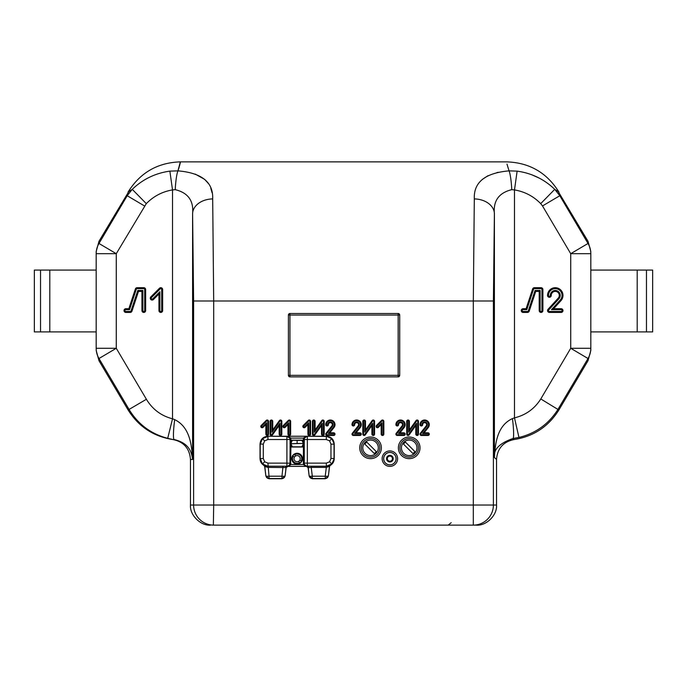 <?xml version="1.0" encoding="UTF-8"?>
<svg xmlns="http://www.w3.org/2000/svg" width="687" height="687" viewBox="0 0 687 687"><rect width="100%" height="100%" fill="white"/><g stroke="black" fill="none" stroke-linecap="round" stroke-linejoin="round"><path stroke-width="1.03" d="M399.92 447.838A9.275 9.275 0 0 1 409.194 438.564A9.275 9.275 0 0 1 418.469 447.838A9.275 9.275 0 0 1 409.194 457.113A9.275 9.275 0 0 1 399.92 447.838M297.127 443.467L291.262 443.725L302.993 443.45L297.127 443.467L297.127 440.384L290.919 440.161L290.799 442.857L292.379 440.341L290.799 443.45L290.919 447.014L290.137 447.769L290.06 439.568L290.91 440.161L290.575 437.808L287.063 436.262L307.192 436.262L304.384 438.117L304.118 447.769L303.345 447.014L290.919 447.014L290.575 464.824L286.024 467.581L285.096 476.048L286.135 467.744M291.769 447.014L302.486 447.014M285.096 476.048L282.031 478.753L268.943 478.753L265.878 476.048L264.684 466.516L263.92 465.365L267.913 466.233L262.46 463.957L260.201 458.487L260.201 444.146L262.46 438.675L267.93 436.417L267.93 439.508L264.65 440.865L263.293 444.146L263.293 458.487L264.65 461.767L267.93 463.124L286.908 463.124L286.908 439.508L267.93 439.508M334.226 443.974L331.795 438.675L326.497 436.245C331.16 436.734 333.736 439.311 334.226 443.974L334.226 458.658C334.122 461.587 332.826 463.819 330.335 465.365L329.451 466.396L328.377 476.048L329.571 466.516M328.377 476.048L325.312 478.753L325.234 476.203A3.091 0.739 6.9 0 0 328.3 475.842A3.091 3.091 158.8 0 1 325.234 478.547L312.302 478.547L312.302 476.203L325.234 476.203L326.308 467.4L311.228 467.4L312.302 476.203A3.091 0.739 -6.9 0 1 309.236 475.842A3.091 3.091 21.2 0 0 312.302 478.547L309.159 476.048L308.231 467.581A1.546 1.546 44.3 0 0 306.891 466.241L326.308 466.233L330.215 465.245A1.546 1.546 135.5 0 0 329.451 466.396L326.325 467.4L326.308 466.233L331.795 463.957L334.226 458.658M263.92 465.365C261.429 463.819 260.133 461.587 260.03 458.658L263.293 458.487M263.293 444.146L260.03 443.974L260.03 458.658M260.03 443.974C260.519 439.311 263.095 436.734 267.758 436.245L326.497 436.245M312.224 478.753L325.312 478.753M309.159 476.048L308.12 467.744L306.582 466.387L287.673 466.387M290.137 439.405L290 463.124A3.091 3.091 135 0 1 286.908 466.215L267.93 466.215L287.364 466.241A1.546 1.546 -44.3 0 0 286.024 467.581L267.93 467.4L264.684 466.516M306.582 466.387L303.68 464.824L303.345 463.261L303.456 443.45L301.876 440.341L303.456 442.857L303.345 440.161L291.769 440.161M290.06 439.568A0.773 0.773 -153.4 0 0 290.833 440.341L302.486 440.161M311.228 466.233L311.228 467.4L308.12 467.744M265.878 476.048L264.804 466.396A1.546 1.546 -135.5 0 0 264.04 465.245M304.118 447.769L304.118 463.261L304.384 464.515L306.591 466.336A0.773 0.472 99.3 0 1 306.711 466.336M303.345 463.261L304.255 463.124A3.091 3.091 45 0 0 307.347 466.215L307.312 466.25A1.546 1.348 89.1 0 1 308.626 467.452M287.544 466.336A0.773 0.472 -99.3 0 1 287.664 466.336L289.871 464.515L290.137 463.261L290.137 447.769M290.91 439.371L290.137 439.371L289.871 438.117L286.908 436.417A3.091 3.091 -135 0 1 290 439.508L286.908 439.508L286.908 436.417L267.758 436.245M326.325 439.508L307.347 439.508L307.347 436.417A3.091 3.091 135 0 0 304.255 439.508L303.345 439.371L303.68 437.808L307.192 436.262L326.325 436.417L326.325 439.508L329.605 440.865L330.962 444.146L334.054 444.146L334.054 458.487L330.962 458.487L329.605 461.767L326.325 463.124L326.342 466.233L307.347 466.215L307.347 463.124L326.325 463.124M289.871 438.117L304.384 438.117M303.345 439.371L303.345 440.161L304.118 439.405M304.384 464.515L289.871 464.515M267.93 463.124L269.021 476.203L281.953 476.203L283.027 466.233M290.91 463.261L286.908 463.124L286.943 466.25A1.546 1.348 -89.1 0 0 285.629 467.452M287.458 466.344L286.127 467.684L287.364 466.241M306.797 466.361L308.128 467.684L306.891 466.241M302.967 444.317L303.456 444.317L301.876 446.833L303.456 443.725M290.799 443.725L292.379 446.833L290.799 444.317L291.288 444.317M303.456 443.45L302.967 442.857M291.288 442.857L290.799 443.45M282.031 478.753L281.953 476.203A3.091 0.739 6.9 0 0 285.019 475.842A3.091 3.091 158.8 0 1 281.953 478.547L269.021 478.547L269.021 476.203A3.091 0.739 -6.9 0 1 265.955 475.842A3.091 3.091 21.2 0 0 269.021 478.547L268.943 478.753M403.707 442.351A7.763 7.763 0 0 0 403.707 453.326A7.763 7.763 0 0 0 414.682 453.326A7.763 7.763 0 0 0 414.682 442.351A7.763 7.763 0 0 0 403.707 442.351M413.986 452.63A6.784 6.784 0 0 1 412.904 453.514L403.518 444.128A6.784 6.784 0 0 1 405.485 442.162L414.871 451.548A6.784 6.784 0 0 1 413.986 452.63M365.063 442.351A7.763 7.763 0 0 0 365.063 453.326A7.763 7.763 0 0 0 376.038 453.326A7.763 7.763 0 0 0 376.038 442.351A7.763 7.763 0 0 0 365.063 442.351M375.342 452.63A6.784 6.784 0 0 1 374.26 453.514L364.874 444.128A6.784 6.784 0 0 1 366.841 442.162L376.227 451.548A6.784 6.784 0 0 1 375.342 452.63M361.276 447.838A9.275 9.275 0 0 1 370.551 438.564A9.275 9.275 0 0 1 379.825 447.838A9.275 9.275 0 0 1 370.551 457.113A9.275 9.275 0 0 1 361.276 447.838M294.388 457.233L293.263 456.099A4.637 4.637 0 0 0 299.687 462.523L298.553 461.398A3.091 3.091 0 0 1 294.938 456.469A3.091 3.091 0 0 1 295.702 455.919A3.091 3.091 0 0 0 294.938 456.469M293.306 462.48A5.41 5.41 0 0 0 300.949 462.48A5.41 5.41 0 0 0 300.949 454.837A5.41 5.41 0 0 0 293.306 454.837A5.41 5.41 0 0 0 293.306 462.48M299.867 460.084L300.992 461.217A4.637 4.637 0 0 0 294.568 454.794L295.702 455.919A3.091 3.091 0 0 1 299.867 460.084A3.091 3.091 0 0 1 298.553 461.398M300.992 461.217L301.43 461.647A5.238 5.238 0 0 1 300.116 462.961L299.687 462.523M299.317 460.848A3.091 3.091 0 0 0 299.73 460.333M293.263 456.099L292.825 455.67A5.238 5.238 0 0 1 294.139 454.356L294.568 454.794M420.015 447.838A10.82 10.82 0 0 0 409.194 437.018A10.82 10.82 0 0 0 398.374 447.838A10.82 10.82 0 0 0 409.194 458.658A10.82 10.82 0 0 0 420.015 447.838A10.82 10.82 0 0 0 409.194 437.018A10.82 10.82 0 0 0 398.374 447.838A10.82 10.82 0 0 0 409.194 458.658A10.82 10.82 0 0 0 420.015 447.838M393.196 458.658A3.323 3.323 0 0 1 389.873 461.982A3.323 3.323 0 0 1 386.549 458.658A3.323 3.323 0 0 1 389.873 455.335A3.323 3.323 0 0 1 393.196 458.658A3.323 3.323 0 0 1 389.873 461.982A3.323 3.323 0 0 1 386.549 458.658A3.323 3.323 0 0 1 389.873 455.335A3.323 3.323 0 0 1 393.196 458.658M387.322 458.658A2.55 2.55 0 0 0 389.873 461.209A2.55 2.55 0 0 0 392.423 458.658A2.55 2.55 0 0 0 389.873 456.108A2.55 2.55 0 0 0 387.322 458.658M392.964 453.3A6.183 6.183 0 0 1 392.964 464.017A6.183 6.183 0 0 1 383.69 458.658A6.183 6.183 0 0 1 392.964 453.3M381.371 447.838A10.82 10.82 0 0 0 370.551 437.018A10.82 10.82 0 0 0 359.73 447.838A10.82 10.82 0 0 0 370.551 458.658A10.82 10.82 0 0 0 381.371 447.838A10.82 10.82 0 0 0 370.551 437.018A10.82 10.82 0 0 0 359.73 447.838A10.82 10.82 0 0 0 370.551 458.658A10.82 10.82 0 0 0 381.371 447.838M646.467 270.077L646.467 331.907L652.65 331.907L652.65 270.077L590.82 270.077M646.467 331.907L590.82 331.907M40.533 331.907L40.533 270.077L34.35 270.077L34.35 331.907L96.18 331.907M40.533 270.077L96.18 270.077M382.144 458.658A7.729 7.729 0 0 0 389.873 466.387A7.729 7.729 0 0 0 397.601 458.658A7.729 7.729 0 0 0 389.873 450.93A7.729 7.729 0 0 0 382.144 458.658M383.647 458.658A6.226 6.226 0 0 0 389.873 464.884A6.226 6.226 0 0 0 396.098 458.658A6.226 6.226 0 0 0 389.873 452.432A6.226 6.226 0 0 0 383.647 458.658M296.672 466.37A7.729 7.729 0 0 0 297.583 466.37M548.484 310.576A0.91 0.91 0 0 0 549.394 311.486L561.142 311.486A0.91 0.91 0 0 0 562.052 310.576A0.91 0.91 0 0 0 561.142 309.665L551.455 309.665L560.274 299.996A6.784 6.784 0 0 0 557.724 289.098A6.784 6.784 0 0 0 548.484 295.427A0.91 0.91 0 0 0 549.394 296.337A0.91 0.91 0 0 0 550.304 295.427A4.964 4.964 0 0 1 555.268 290.464A4.964 4.964 0 0 1 558.935 298.768L548.724 309.957A0.91 0.91 0 0 0 548.484 310.576M547.539 310.576A1.855 1.855 0 0 0 549.394 312.43L561.142 312.43A1.855 1.855 0 0 0 562.997 310.576A1.855 1.855 0 0 0 561.142 308.721L553.602 308.721L560.978 300.631A7.729 7.729 0 0 0 558.059 288.222A7.729 7.729 0 0 0 547.539 295.427A1.855 1.855 0 0 0 549.394 297.282A1.855 1.855 0 0 0 551.249 295.427A4.019 4.019 0 0 1 555.268 291.408A4.019 4.019 0 0 1 558.239 298.132L548.02 309.322A1.855 1.855 0 0 0 547.539 310.576M396.614 434.141A0.618 0.618 0 0 0 397.232 434.759L403.844 434.759A0.618 0.618 0 0 0 404.463 434.141A0.618 0.618 0 0 0 403.844 433.523L398.512 433.523L403.613 427.091A3.924 3.924 0 0 0 401.835 420.942A3.924 3.924 0 0 0 396.614 424.652A0.618 0.618 0 0 0 397.232 425.27A0.618 0.618 0 0 0 397.85 424.652A2.688 2.688 0 0 1 400.538 421.964A2.688 2.688 0 0 1 402.642 426.326L396.743 433.755A0.618 0.618 0 0 0 396.614 434.141M395.901 434.141A1.331 1.331 0 0 0 397.232 435.472L403.844 435.472A1.331 1.331 0 0 0 405.175 434.141A1.331 1.331 0 0 0 403.844 432.81L399.98 432.81L404.171 427.537A4.637 4.637 0 0 0 402.067 420.272A4.637 4.637 0 0 0 395.901 424.652A1.331 1.331 0 0 0 397.232 425.983A1.331 1.331 0 0 0 398.563 424.652A1.975 1.975 0 0 1 400.538 422.677A1.975 1.975 0 0 1 402.084 425.88L396.193 433.317A1.331 1.331 0 0 0 395.901 434.141M420.727 434.141A0.618 0.618 0 0 0 421.346 434.759L427.958 434.759A0.618 0.618 0 0 0 428.576 434.141A0.618 0.618 0 0 0 427.958 433.523L422.625 433.523L427.726 427.091A3.924 3.924 0 0 0 425.949 420.942A3.924 3.924 0 0 0 420.727 424.652A0.618 0.618 0 0 0 421.346 425.27A0.618 0.618 0 0 0 421.964 424.652A2.688 2.688 0 0 1 424.652 421.964A2.688 2.688 0 0 1 426.756 426.326L420.856 433.755A0.618 0.618 0 0 0 420.727 434.141M420.015 434.141A1.331 1.331 0 0 0 421.346 435.472L427.958 435.472A1.331 1.331 0 0 0 429.289 434.141A1.331 1.331 0 0 0 427.958 432.81L424.094 432.81L428.284 427.537A4.637 4.637 0 0 0 426.18 420.272A4.637 4.637 0 0 0 420.015 424.652A1.331 1.331 0 0 0 421.346 425.983A1.331 1.331 0 0 0 422.677 424.652A1.975 1.975 0 0 1 424.652 422.677A1.975 1.975 0 0 1 426.198 425.88L420.307 433.317A1.331 1.331 0 0 0 420.015 434.141M352.714 434.141A0.618 0.618 0 0 0 353.333 434.759L359.945 434.759A0.618 0.618 0 0 0 360.563 434.141A0.618 0.618 0 0 0 359.945 433.523L354.612 433.523L359.713 427.091A3.924 3.924 0 0 0 357.936 420.942A3.924 3.924 0 0 0 352.714 424.652A0.618 0.618 0 0 0 353.333 425.27A0.618 0.618 0 0 0 353.951 424.652A2.688 2.688 0 0 1 356.639 421.964A2.688 2.688 0 0 1 358.743 426.326L352.843 433.755A0.618 0.618 0 0 0 352.714 434.141M352.002 434.141A1.331 1.331 0 0 0 353.333 435.472L359.945 435.472A1.331 1.331 0 0 0 361.276 434.141A1.331 1.331 0 0 0 359.945 432.81L356.081 432.81L360.271 427.537A4.637 4.637 0 0 0 358.167 420.272A4.637 4.637 0 0 0 352.002 424.652A1.331 1.331 0 0 0 353.333 425.983A1.331 1.331 0 0 0 354.664 424.652A1.975 1.975 0 0 1 356.639 422.677A1.975 1.975 0 0 1 358.185 425.88L352.294 433.317A1.331 1.331 0 0 0 352.002 434.141M326.437 434.141A0.618 0.618 0 0 0 327.055 434.759L333.667 434.759A0.618 0.618 0 0 0 334.286 434.141A0.618 0.618 0 0 0 333.667 433.523L328.334 433.523L333.435 427.091A3.924 3.924 0 0 0 331.658 420.942A3.924 3.924 0 0 0 326.437 424.652A0.618 0.618 0 0 0 327.055 425.27A0.618 0.618 0 0 0 327.673 424.652A2.688 2.688 0 0 1 330.361 421.964A2.688 2.688 0 0 1 332.465 426.326L326.565 433.755A0.618 0.618 0 0 0 326.437 434.141M325.724 434.141A1.331 1.331 0 0 0 327.055 435.472L333.667 435.472A1.331 1.331 0 0 0 334.998 434.141A1.331 1.331 0 0 0 333.667 432.81L329.803 432.81L333.994 427.537A4.637 4.637 0 0 0 331.89 420.272A4.637 4.637 0 0 0 325.724 424.652A1.331 1.331 0 0 0 327.055 425.983A1.331 1.331 0 0 0 328.386 424.652A1.975 1.975 0 0 1 330.361 422.677A1.975 1.975 0 0 1 331.907 425.88L326.016 433.317A1.331 1.331 0 0 0 325.724 434.141M473.635 525.126L213.064 525.126M96.18 350.439L98.98 360.692L127.971 409.735C138.448 426.584 153.467 436.528 173.03 439.568L167.714 438.323C150.968 433.944 138.087 424.317 129.07 409.435L146.4 399.267C152.48 409.332 161.187 415.85 172.514 418.804L174.696 419.637C190.144 427.159 191.69 445.459 192.6 459.44L190.471 459.483L190.471 505.031L193.605 505.031L193.605 300.992L192.6 213.666C193.811 200.741 188.015 192.746 175.228 189.664L172.514 189.913C162.321 191.639 153.579 196.216 146.297 203.635L116.275 253.692L116.275 348.292L98.98 358.511A20.095 20.069 180 0 1 96.18 348.292L96.18 251.545L98.98 241.292L98.98 243.473L127.198 195.726L128.306 192.343L98.98 241.292M96.18 253.692L96.18 253.692A20.095 20.069 -0 0 1 98.98 243.473L116.275 253.692L96.18 253.692M588.02 360.692L588.02 358.511L557.93 409.435L540.789 398.958L570.725 348.292L590.82 348.292A20.095 20.069 180 0 1 588.02 358.511L570.725 348.292L570.725 253.692L588.02 243.473L588.02 241.292L558.694 192.343L559.802 195.726L588.02 243.473A20.095 20.069 0 0 1 590.82 253.692L590.82 350.439L588.02 360.692L559.029 409.735C548.587 426.575 533.567 436.52 513.97 439.568C503.185 441.87 497.371 448.508 496.529 459.483L494.4 457.473C495.284 443.759 496.967 425.665 512.468 418.581L514.486 417.868L518.96 437.447L512.974 438.504L513.97 439.568M365.484 421.346A1.331 1.331 0 0 0 364.153 420.015A1.331 1.331 0 0 0 362.822 421.346L362.822 434.141A1.331 1.331 0 0 0 365.235 434.914L371.907 425.511L371.907 434.141A1.331 1.331 0 0 0 373.239 435.472A1.331 1.331 0 0 0 374.57 434.141L374.57 421.346A1.331 1.331 0 0 0 372.156 420.573L365.484 429.976L365.484 421.346L364.771 421.346A0.618 0.618 0 0 0 364.153 420.727A0.618 0.618 0 0 0 363.535 421.346L363.535 434.141A0.618 0.618 0 0 0 364.66 434.502L372.62 423.286L371.907 425.511M315.093 421.346A1.331 1.331 0 0 0 313.761 420.015A1.331 1.331 0 0 0 312.43 421.346L312.43 434.141A1.331 1.331 0 0 0 314.844 434.914L321.516 425.511L321.516 434.141A1.331 1.331 0 0 0 322.847 435.472A1.331 1.331 0 0 0 324.178 434.141L324.178 421.346A1.331 1.331 0 0 0 321.765 420.573L315.093 429.976L315.093 421.346L314.38 421.346A0.618 0.618 0 0 0 313.761 420.727A0.618 0.618 0 0 0 313.143 421.346L313.143 434.141A0.618 0.618 0 0 0 314.268 434.502L322.229 423.286L321.516 425.511M265.869 434.141A1.331 1.331 0 0 0 267.2 435.472A1.331 1.331 0 0 0 268.531 434.141L268.531 421.346A1.331 1.331 0 0 0 266.264 420.401L261.189 425.476A1.331 1.331 0 0 0 261.189 427.357A1.331 1.331 0 0 0 263.069 427.357L265.869 424.557L265.869 434.141L266.582 434.141A0.618 0.618 0 0 0 267.2 434.759A0.618 0.618 0 0 0 267.818 434.141L267.818 421.346A0.618 0.618 0 0 0 266.762 420.908L261.687 425.974A0.618 0.618 0 0 0 261.687 426.85A0.618 0.618 0 0 0 262.571 426.85L266.582 422.84L265.869 424.557M272.739 421.346A1.331 1.331 0 0 0 271.408 420.015A1.331 1.331 0 0 0 270.077 421.346L270.077 434.141A1.331 1.331 0 0 0 272.49 434.914L279.162 425.511L279.162 434.141A1.331 1.331 0 0 0 280.494 435.472A1.331 1.331 0 0 0 281.825 434.141L281.825 421.346A1.331 1.331 0 0 0 279.411 420.573L272.739 429.976L272.739 421.346L272.026 421.346A0.618 0.618 0 0 0 271.408 420.727A0.618 0.618 0 0 0 270.79 421.346L270.79 434.141A0.618 0.618 0 0 0 271.915 434.502L279.875 423.286L279.162 425.511M398.159 313.495L289.957 313.495A1.546 1.546 0 0 0 288.411 315.041L288.411 375.325A1.546 1.546 0 0 0 289.957 376.871L398.159 376.871A1.546 1.546 0 0 0 399.705 375.325L399.705 315.041A1.546 1.546 0 0 0 398.159 313.495L398.159 315.041L289.957 315.041L289.957 375.325L398.159 375.325L398.159 315.041L399.705 315.041M287.973 434.141A1.331 1.331 0 0 0 289.304 435.472A1.331 1.331 0 0 0 290.635 434.141L290.635 421.346A1.331 1.331 0 0 0 288.368 420.401L283.293 425.476A1.331 1.331 0 0 0 283.293 427.357A1.331 1.331 0 0 0 285.174 427.357L287.973 424.557L287.973 434.141L288.686 434.141A0.618 0.618 0 0 0 289.304 434.759A0.618 0.618 0 0 0 289.923 434.141L289.923 421.346A0.618 0.618 0 0 0 288.866 420.908L283.8 425.974A0.618 0.618 0 0 0 283.8 426.85A0.618 0.618 0 0 0 284.676 426.85L288.686 422.84L287.973 424.557M307.913 434.141A1.331 1.331 0 0 0 309.244 435.472A1.331 1.331 0 0 0 310.576 434.141L310.576 421.346A1.331 1.331 0 0 0 308.308 420.401L303.233 425.476A1.331 1.331 0 0 0 303.233 427.357A1.331 1.331 0 0 0 305.114 427.357L307.913 424.557L307.913 434.141L308.626 434.141A0.618 0.618 0 0 0 309.244 434.759A0.618 0.618 0 0 0 309.863 434.141L309.863 421.346A0.618 0.618 0 0 0 308.807 420.908L303.74 425.974A0.618 0.618 0 0 0 303.74 426.85A0.618 0.618 0 0 0 304.616 426.85L308.626 422.84L307.913 424.557M409.383 421.346A1.331 1.331 0 0 0 408.052 420.015A1.331 1.331 0 0 0 406.721 421.346L406.721 434.141A1.331 1.331 0 0 0 409.134 434.914L415.807 425.511L415.807 434.141A1.331 1.331 0 0 0 417.138 435.472A1.331 1.331 0 0 0 418.469 434.141L418.469 421.346A1.331 1.331 0 0 0 416.056 420.573L409.383 429.976L409.383 421.346L408.671 421.346A0.618 0.618 0 0 0 408.052 420.727A0.618 0.618 0 0 0 407.434 421.346L407.434 434.141A0.618 0.618 0 0 0 408.559 434.502L416.52 423.286L415.807 425.511M381.182 434.141A1.331 1.331 0 0 0 382.513 435.472A1.331 1.331 0 0 0 383.844 434.141L383.844 421.346A1.331 1.331 0 0 0 381.577 420.401L376.502 425.476A1.331 1.331 0 0 0 376.502 427.357A1.331 1.331 0 0 0 378.382 427.357L381.182 424.557L381.182 434.141L381.895 434.141A0.618 0.618 0 0 0 382.513 434.759A0.618 0.618 0 0 0 383.131 434.141L383.131 421.346A0.618 0.618 0 0 0 382.075 420.908L377.008 425.974A0.618 0.618 0 0 0 377.008 426.85A0.618 0.618 0 0 0 377.884 426.85L381.895 422.84L381.182 424.557M383.69 458.701L383.69 458.615A6.183 6.183 0 0 1 386.747 453.326L386.815 453.283A6.183 6.183 0 0 1 392.93 453.283L392.998 453.326A6.183 6.183 0 0 1 396.055 458.615L396.055 458.701A6.183 6.183 0 0 1 392.998 463.991L392.93 464.034A6.183 6.183 0 0 1 386.815 464.034L386.747 463.991A6.183 6.183 0 0 1 383.69 458.701L383.69 458.615M535.74 291.408L539.192 291.408L539.192 310.576A1.855 1.855 0 0 0 541.047 312.43A1.855 1.855 0 0 0 542.902 310.576L542.902 289.553A1.855 1.855 0 0 0 541.047 287.698L534.4 287.698A1.855 1.855 0 0 0 532.64 288.969L526.105 308.721L523.116 308.721A1.855 1.855 0 0 0 521.261 310.576A1.855 1.855 0 0 0 523.116 312.43L527.444 312.43A1.855 1.855 0 0 0 529.205 311.159L535.74 291.408L535.061 290.464L540.137 290.464L539.192 291.408M144.493 205.945L127.198 195.726L132.265 189.337L128.048 192.111C140.114 172.695 157.538 162.621 180.329 161.874L177.942 170.865C201.789 172.875 213.374 182.227 212.687 198.921L213.691 300.992L213.691 505.031L473.309 505.031L473.309 300.992L474.313 198.921C473.541 182.304 485.125 172.952 509.058 170.865L517.131 171.123C531.738 173.201 544.267 179.273 554.735 189.337L559.802 195.726L542.507 205.945L540.703 203.635C533.481 196.242 524.739 191.664 514.486 189.913L511.772 189.664C498.942 192.798 493.154 200.802 494.4 213.666L493.395 300.992L493.395 505.031L496.529 505.031L496.529 459.483M138.482 291.408L141.934 291.408L141.934 310.576A1.855 1.855 0 0 0 143.789 312.43A1.855 1.855 0 0 0 145.644 310.576L145.644 289.553A1.855 1.855 0 0 0 143.789 287.698L137.142 287.698A1.855 1.855 0 0 0 135.382 288.969L128.847 308.721L125.858 308.721A1.855 1.855 0 0 0 124.004 310.576A1.855 1.855 0 0 0 125.858 312.43L130.186 312.43A1.855 1.855 0 0 0 131.947 311.159L138.482 291.408L137.804 290.464L142.879 290.464L141.934 291.408M162.647 310.576L162.647 289.553A1.855 1.855 0 0 0 159.478 288.239L150.822 296.896A1.855 1.855 0 0 0 150.822 299.515A1.855 1.855 0 0 0 153.45 299.515L158.937 294.027L158.937 310.576A1.855 1.855 0 0 0 160.792 312.43A1.855 1.855 0 0 0 162.647 310.576L161.703 310.576L161.703 289.553A0.91 0.91 0 0 0 160.148 288.909L151.492 297.565A0.91 0.91 0 0 0 151.492 298.854A0.91 0.91 0 0 0 152.78 298.854L159.882 291.743L158.937 294.027M496.529 505.031C497.431 514.975 486.37 526.027 476.426 525.126L473.936 525.126M213.691 525.126A20.095 20.086 -90 0 1 193.605 505.031L213.691 505.031L213.365 525.126M511.772 189.664A20.095 2.705 87.1 0 0 509.058 170.865L506.989 164.107M498.187 172.291L496.916 172.574M488.062 175.649L482.274 179.444M212.06 192.738L210.78 188.169M208.29 183.403L204.769 179.479M204.64 179.367L195.263 174.103M146.297 203.635L132.265 189.337C142.75 179.264 155.288 173.193 169.869 171.123L177.942 170.865L179.152 167.199M179.436 166.245L180.363 162.458M127.971 409.735L129.07 409.435L98.98 358.511L98.98 360.692M518.96 437.447C535.671 433.385 548.664 424.042 557.93 409.435L559.029 409.735M539.012 178.01L531.463 174.627M540.703 203.635L554.735 189.337L558.952 192.111C546.886 172.695 529.462 162.621 506.671 161.874L180.329 161.874M190.471 459.483C189.612 448.491 183.798 441.853 173.03 439.568M212.687 198.921A20.095 14.745 -1.6 0 0 192.6 213.666L192.6 459.44C191.501 452.45 189.724 443.313 174.172 439.551A20.095 2.164 -82.3 0 1 174.696 419.637M512.468 418.581A20.095 2.009 82.9 0 1 512.974 438.504C499.526 443.209 493.335 449.53 494.4 457.473L494.4 213.666A20.095 14.745 1.6 0 0 474.313 198.921M167.714 438.323L172.514 418.804L172.514 189.913L169.869 171.123M175.228 189.664A20.095 2.705 -87.1 0 1 177.942 170.865M517.131 171.123L514.486 189.913L514.486 417.868C525.787 415.103 534.555 408.799 540.789 398.958M588.02 241.292L590.82 251.545M190.471 505.031C189.569 514.975 200.63 526.027 210.574 525.126M279.875 423.286L279.875 434.141A0.618 0.618 0 0 0 280.494 434.759A0.618 0.618 0 0 0 281.112 434.141L281.112 421.346A0.618 0.618 0 0 0 279.987 420.985L272.026 432.2L272.739 429.976M272.026 432.2L272.026 421.346M288.686 422.84L288.686 434.141M266.582 422.84L266.582 434.141M308.626 422.84L308.626 434.141M322.229 423.286L322.229 434.141A0.618 0.618 0 0 0 322.847 434.759A0.618 0.618 0 0 0 323.465 434.141L323.465 421.346A0.618 0.618 0 0 0 322.34 420.985L314.38 432.2L315.093 429.976M314.38 432.2L314.38 421.346M328.334 433.523L329.803 432.81M372.62 423.286L372.62 434.141A0.618 0.618 0 0 0 373.239 434.759A0.618 0.618 0 0 0 373.857 434.141L373.857 421.346A0.618 0.618 0 0 0 372.732 420.985L364.771 432.2L365.484 429.976M364.771 432.2L364.771 421.346M354.612 433.523L356.081 432.81M422.625 433.523L424.094 432.81M416.52 423.286L416.52 434.141A0.618 0.618 0 0 0 417.138 434.759A0.618 0.618 0 0 0 417.756 434.141L417.756 421.346A0.618 0.618 0 0 0 416.631 420.985L408.671 432.2L409.383 429.976M408.671 432.2L408.671 421.346M398.512 433.523L399.98 432.81M381.895 422.84L381.895 434.141M142.879 290.464L142.879 310.576A0.91 0.91 0 0 0 143.789 311.486A0.91 0.91 0 0 0 144.699 310.576L144.699 289.553A0.91 0.91 0 0 0 143.789 288.643L137.142 288.643A0.91 0.91 0 0 0 136.275 289.261L129.525 309.665L125.858 309.665A0.91 0.91 0 0 0 124.948 310.576A0.91 0.91 0 0 0 125.858 311.486L130.186 311.486A0.91 0.91 0 0 0 131.054 310.859L137.804 290.464M129.525 309.665L128.847 308.721M159.882 291.743L159.882 310.576A0.91 0.91 0 0 0 160.792 311.486A0.91 0.91 0 0 0 161.703 310.576M540.137 290.464L540.137 310.576A0.91 0.91 0 0 0 541.047 311.486A0.91 0.91 0 0 0 541.957 310.576L541.957 289.553A0.91 0.91 0 0 0 541.047 288.643L534.4 288.643A0.91 0.91 0 0 0 533.533 289.261L526.783 309.665L523.116 309.665A0.91 0.91 0 0 0 522.206 310.576A0.91 0.91 0 0 0 523.116 311.486L527.444 311.486A0.91 0.91 0 0 0 528.312 310.859L535.061 290.464M526.783 309.665L526.105 308.721M551.455 309.665L553.602 308.721M392.964 458.658A3.091 3.091 0 0 1 389.873 461.75A3.091 3.091 0 0 1 386.781 458.658A3.091 3.091 0 0 1 389.873 455.567A3.091 3.091 0 0 1 392.964 458.658M294.525 456.984A3.091 3.091 0 0 1 295.453 456.056M262.46 438.675L264.65 440.865M262.46 463.957L264.65 461.767M331.795 438.675L329.605 440.865M331.795 463.957L329.605 461.767M308.128 467.727A1.546 1.546 -135.6 0 0 306.6 466.37L287.655 466.37A1.546 1.546 135.6 0 0 286.127 467.727M297.127 440.384L303.422 440.341A0.773 0.773 153.4 0 0 304.195 439.568M304.195 447.606A0.773 0.773 -153.4 0 0 303.422 446.833L290.833 446.833A0.773 0.773 153.4 0 0 290.06 447.606M330.962 458.487L330.962 444.146M307.347 439.508L307.347 463.124L304.255 463.124L304.255 439.508L307.347 439.508M267.913 466.233L267.93 467.4M326.325 467.4L326.342 466.233M302.993 443.742L304.229 443.742M302.993 443.433L304.229 443.433M290.026 443.742L291.262 443.742M290.026 443.433L291.262 443.433M637.192 331.907L637.192 270.077M49.807 270.077L49.807 331.907M549.394 311.486L549.394 312.43M550.304 295.427L551.249 295.427M397.232 434.759L397.232 435.472M397.85 424.652L398.563 424.652M421.346 434.759L421.346 435.472M421.964 424.652L422.677 424.652M353.333 434.759L353.333 435.472M353.951 424.652L354.664 424.652M327.055 434.759L327.055 435.472M327.673 424.652L328.386 424.652M193.605 300.992L493.395 300.992M590.82 253.692L570.725 253.692L542.507 205.945M96.18 348.292L116.275 348.292L146.4 399.267M473.309 505.031L493.395 505.031A20.095 20.086 -90 0 1 473.309 525.126L473.309 505.031M288.411 375.325L289.957 375.325L289.957 376.871M399.705 375.325L398.159 375.325L398.159 376.871M288.411 315.041L289.957 315.041L289.957 313.495M270.79 421.346L270.077 421.346M270.79 434.141L270.077 434.141M271.915 434.502L272.49 434.914M279.875 434.141L279.162 434.141M281.112 434.141L281.825 434.141M281.112 421.346L281.825 421.346M279.987 420.985L279.411 420.573M289.923 434.141L290.635 434.141M289.923 421.346L290.635 421.346M288.866 420.908L288.368 420.401M283.8 425.974L283.293 425.476M284.676 426.85L285.174 427.357M267.818 434.141L268.531 434.141M267.818 421.346L268.531 421.346M266.762 420.908L266.264 420.401M261.687 425.974L261.189 425.476M262.571 426.85L263.069 427.357M309.863 434.141L310.576 434.141M309.863 421.346L310.576 421.346M308.807 420.908L308.308 420.401M303.74 425.974L303.233 425.476M304.616 426.85L305.114 427.357M313.143 421.346L312.43 421.346M313.143 434.141L312.43 434.141M314.268 434.502L314.844 434.914M322.229 434.141L321.516 434.141M323.465 434.141L324.178 434.141M323.465 421.346L324.178 421.346M322.34 420.985L321.765 420.573M333.435 427.091L333.994 427.537M326.437 424.652L325.724 424.652M332.465 426.326L331.907 425.88M326.565 433.755L326.016 433.317M333.667 434.759L333.667 435.472M333.667 433.523L333.667 432.81M363.535 421.346L362.822 421.346M363.535 434.141L362.822 434.141M364.66 434.502L365.235 434.914M372.62 434.141L371.907 434.141M373.857 434.141L374.57 434.141M373.857 421.346L374.57 421.346M372.732 420.985L372.156 420.573M359.713 427.091L360.271 427.537M352.714 424.652L352.002 424.652M358.743 426.326L358.185 425.88M352.843 433.755L352.294 433.317M359.945 434.759L359.945 435.472M359.945 433.523L359.945 432.81M427.726 427.091L428.284 427.537M420.727 424.652L420.015 424.652M426.756 426.326L426.198 425.88M420.856 433.755L420.307 433.317M427.958 434.759L427.958 435.472M427.958 433.523L427.958 432.81M407.434 421.346L406.721 421.346M407.434 434.141L406.721 434.141M408.559 434.502L409.134 434.914M416.52 434.141L415.807 434.141M417.756 434.141L418.469 434.141M417.756 421.346L418.469 421.346M416.631 420.985L416.056 420.573M403.613 427.091L404.171 427.537M396.614 424.652L395.901 424.652M402.642 426.326L402.084 425.88M396.743 433.755L396.193 433.317M403.844 434.759L403.844 435.472M403.844 433.523L403.844 432.81M383.131 434.141L383.844 434.141M383.131 421.346L383.844 421.346M382.075 420.908L381.577 420.401M377.008 425.974L376.502 425.476M377.884 426.85L378.382 427.357M131.054 310.859L131.947 311.159M142.879 310.576L141.934 310.576M144.699 310.576L145.644 310.576M144.699 289.553L145.644 289.553M143.789 288.643L143.789 287.698M137.142 288.643L137.142 287.698M136.275 289.261L135.382 288.969M125.858 309.665L125.858 308.721M125.858 311.486L125.858 312.43M130.186 311.486L130.186 312.43M159.882 310.576L158.937 310.576M161.703 289.553L162.647 289.553M160.148 288.909L159.478 288.239M151.492 297.565L150.822 296.896M152.78 298.854L153.45 299.515M528.312 310.859L529.205 311.159M540.137 310.576L539.192 310.576M541.957 310.576L542.902 310.576M541.957 289.553L542.902 289.553M541.047 288.643L541.047 287.698M534.4 288.643L534.4 287.698M533.533 289.261L532.64 288.969M523.116 309.665L523.116 308.721M523.116 311.486L523.116 312.43M527.444 311.486L527.444 312.43M560.274 299.996L560.978 300.631M548.484 295.427L547.539 295.427M558.935 298.768L558.239 298.132M548.724 309.957L548.02 309.322M561.142 311.486L561.142 312.43M561.142 309.665L561.142 308.721M451.187 522.721L448.173 525.126"/></g></svg>
